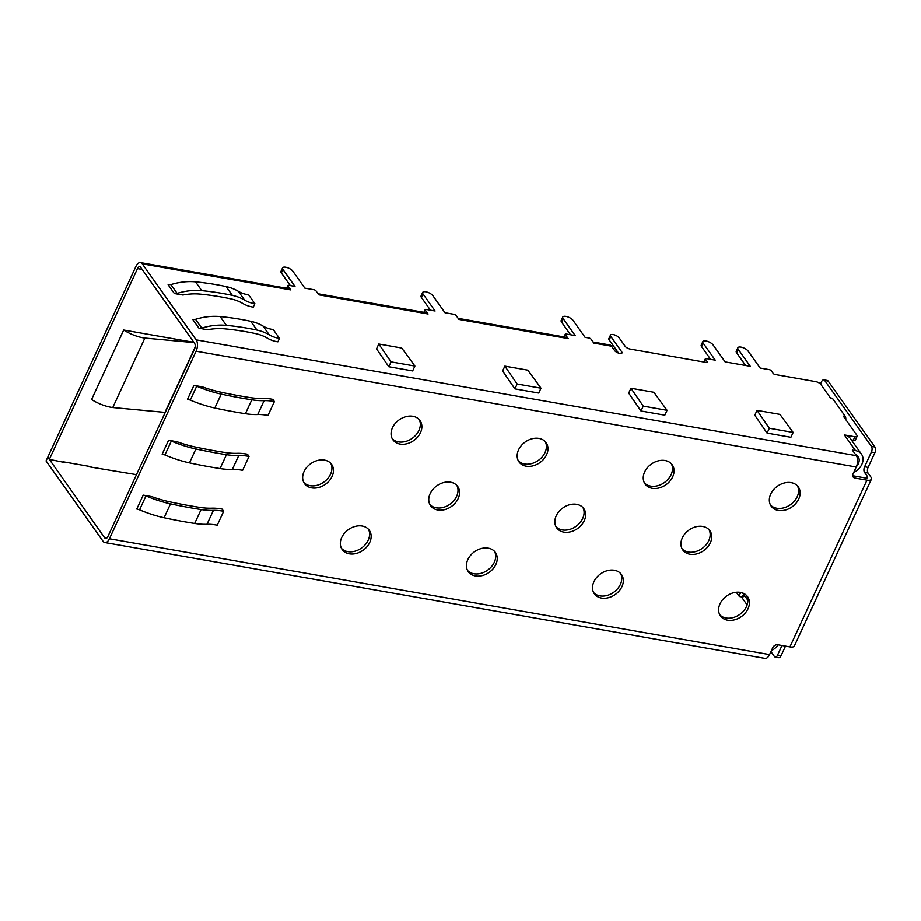 <?xml version="1.0" encoding="UTF-8"?>
<svg xmlns="http://www.w3.org/2000/svg" width="921" height="921" viewBox="0 0 921 921"><rect width="100%" height="100%" fill="white"/><g stroke="black" fill="none" stroke-linecap="round" stroke-linejoin="round"><path stroke-width="1.38" d="M47.65 457.449L46.05 460.926L103.083 541.341A8.312 4.306 -80 0 0 104.867 542.573A8.312 4.306 -80 0 0 109.415 538.785L196.092 351.189A8.312 4.306 -80 0 0 196.185 339.849L142.271 263.832A8.312 4.306 -80 0 0 140.487 262.6A8.312 4.306 -80 0 0 135.94 266.388L47.788 457.173L49.343 459.372L137.494 268.587A4.156 2.153 100 0 1 139.773 266.687A4.156 2.153 100 0 1 140.66 267.309L194.584 343.326A4.156 2.153 100 0 1 194.538 348.99L107.861 536.586A4.156 2.153 100 0 1 105.581 538.486A4.156 2.153 100 0 1 104.695 537.864L48.03 457.518M618.555 353.1L609.195 339.895A4.985 1.946 -155.2 0 1 608.873 338.548L610.485 335.071A4.985 1.946 24.8 0 1 614.457 334.864A4.985 1.946 24.8 0 1 619.211 337.903L625.129 346.25A4.156 1.623 -155.2 0 0 630.194 349.059L706.545 362.46A1.658 0.645 -155.2 0 0 707.432 362.275A1.658 0.645 -155.2 0 0 707.328 361.826L705.451 359.19A1.658 0.645 24.8 0 1 705.348 358.741A1.658 0.645 24.8 0 1 706.234 358.557L715.237 360.134L703.207 343.176A5.86 2.291 24.8 0 1 702.827 341.587A5.86 2.291 24.8 0 1 705.97 340.954A5.814 2.268 24.8 0 1 713.073 344.891L725.115 361.872L750.27 366.282L738.239 349.324A5.86 2.291 24.8 0 1 737.859 347.735L736.247 351.2A5.86 2.291 -155.2 0 0 736.627 352.801L738.239 349.324M745.619 365.464L736.627 352.801M610.485 335.071A4.985 1.946 24.8 0 0 610.807 336.43L621.71 351.81A4.202 1.635 -155.2 0 1 621.986 352.95A4.202 1.635 -155.2 0 1 618.636 353.123A4.202 1.635 -155.2 0 1 614.641 350.567L611.521 346.169A8.312 4.306 100 0 0 609.748 344.926L593.043 342.002M458.14 318.332L566.392 337.328A8.312 4.306 100 0 1 568.165 338.56L458.888 319.391L456.079 315.431A1.658 0.645 24.8 0 0 454.053 314.314L444.958 312.714L432.916 295.733A5.814 2.268 24.8 0 0 425.813 291.796A5.86 2.291 24.8 0 0 422.67 292.429A5.86 2.291 24.8 0 0 423.05 294.018L435.08 310.976L426.032 309.398A1.658 0.645 24.8 0 0 425.157 309.571A1.658 0.645 24.8 0 0 425.26 310.032L428.069 313.98A8.312 4.306 100 0 0 426.296 312.737L318.033 293.753M570.536 334.749L561.545 322.074A5.86 2.291 -155.2 0 1 561.165 320.485L562.766 317.008A5.86 2.291 24.8 0 0 563.145 318.597L575.176 335.566L566.139 333.978A1.658 0.645 24.8 0 0 565.252 334.162A1.658 0.645 24.8 0 0 565.356 334.611L568.165 338.56M611.521 346.169L593.803 343.061L590.994 339.101A1.658 0.645 24.8 0 0 588.968 337.984L585.054 337.293L573.012 320.312A5.814 2.268 24.8 0 0 565.908 316.375A5.86 2.291 24.8 0 0 562.766 317.008M852.685 475.662A4.156 3.166 144.6 0 0 853.376 475.858L865.406 477.976A4.156 1.623 -155.2 0 0 867.628 477.515A4.156 1.623 -155.2 0 0 867.352 476.387L866.592 478.045M644.389 482.88A16.624 12.664 144.6 0 0 664.421 482.546A16.624 12.664 144.6 0 0 671.351 463.747M719.75 614.779A16.624 12.664 144.6 0 0 733.784 617.415A16.624 12.664 144.6 0 0 746.471 606.571A16.624 12.664 144.6 0 0 746.712 595.645M303.803 482.454A16.624 12.664 144.6 0 0 317.837 485.091A16.624 12.664 144.6 0 0 330.524 474.257A16.624 12.664 144.6 0 0 330.777 463.332M770.474 505.007A16.624 12.664 144.6 0 0 790.506 504.662A16.624 12.664 144.6 0 0 797.436 485.874M392.219 438.638A16.624 12.664 144.6 0 0 412.24 438.292A16.624 12.664 144.6 0 0 419.182 419.504M682.07 548.824A16.624 12.664 144.6 0 0 702.101 548.49A16.624 12.664 144.6 0 0 709.032 529.702M593.665 592.652A16.624 12.664 144.6 0 0 607.699 595.288A16.624 12.664 144.6 0 0 620.374 584.455A16.624 12.664 144.6 0 0 620.627 573.53M429.9 504.581A16.624 12.664 144.6 0 0 449.92 504.248A16.624 12.664 144.6 0 0 456.862 485.459M467.58 570.525A16.624 12.664 144.6 0 0 481.602 573.173A16.624 12.664 144.6 0 0 494.289 562.328A16.624 12.664 144.6 0 0 494.542 551.403M555.985 526.708A16.624 12.664 144.6 0 0 576.016 526.363A16.624 12.664 144.6 0 0 582.947 507.575M518.304 460.753A16.624 12.664 144.6 0 0 538.325 460.419A16.624 12.664 144.6 0 0 545.267 441.631M341.495 548.409A16.624 12.664 144.6 0 0 355.518 551.046A16.624 12.664 144.6 0 0 368.204 540.201A16.624 12.664 144.6 0 0 368.458 529.276M540.972 388.167A1391.366 542.699 24.8 0 0 527.779 370.127L504.858 366.109L517.153 383.988L540.972 388.167L538.727 393.025L514.908 388.846L517.153 383.988M198.982 328.221L207.513 329.718A61.626 46.925 -35.4 0 1 224.782 328.82A317.135 241.509 -35.4 0 1 255.359 333.54A57.056 43.448 -35.4 0 1 267.631 338.283A38.014 28.942 144.6 0 0 277.889 341.818L279.489 338.352L273.261 329.557A38.014 28.942 144.6 0 1 263.003 326.022L269.243 334.807A57.056 43.448 144.6 0 0 256.971 330.063A317.135 241.509 144.6 0 0 226.382 325.343A61.626 46.925 144.6 0 0 201.757 328.083L198.982 328.221L192.742 319.437L195.517 319.299L201.757 328.083M238.769 455.504L232.345 469.399A38.014 14.828 24.8 0 1 242.614 470.32L249.038 456.425L247.484 454.226A38.014 14.828 24.8 0 0 237.204 453.305A57.056 22.254 -155.2 0 1 224.897 452.476A317.135 123.702 -155.2 0 1 194.331 446.789A61.626 24.038 -155.2 0 1 177.108 441.746L168.578 440.25L162.154 454.145L164.917 454.951L171.341 441.055A61.626 24.038 24.8 0 0 195.885 448.976A317.135 123.702 24.8 0 0 226.462 454.675A57.056 22.254 24.8 0 0 238.769 455.504A38.014 14.828 -155.2 0 1 249.038 456.425M232.345 469.399A57.056 22.254 -155.2 0 1 220.038 468.57A317.135 123.702 -155.2 0 1 189.461 462.872A61.626 24.038 -155.2 0 1 164.917 454.951M136.469 474.66L89.072 466.797M145.978 495.947L139.555 509.843L136.792 509.037L143.216 495.141L145.978 495.947A61.626 24.038 24.8 0 0 170.523 503.868A317.135 123.702 24.8 0 0 201.1 509.566A57.056 22.254 24.8 0 0 213.407 510.395A38.014 14.828 -155.2 0 1 223.676 511.305L222.122 509.106A38.014 14.828 24.8 0 0 211.842 508.196A57.056 22.254 -155.2 0 1 199.535 507.367A317.135 123.702 -155.2 0 1 168.969 501.669A61.626 24.038 -155.2 0 1 151.758 496.638L143.216 495.141M845.305 416.43L843.291 416.073L856.841 435.173A4.156 1.623 24.8 0 1 857.117 436.301A4.156 1.623 24.8 0 1 854.895 436.75L853.295 440.226A4.156 1.623 -155.2 0 0 855.505 439.778L857.117 436.301M65.264 462.618L49.343 459.372M195.102 347.148L164.963 412.366L112.765 407.519A23.278 9.083 -155.2 0 1 91.582 399.484L123.69 330.006A23.278 9.083 24.8 0 0 144.873 338.042L194.078 342.6M193.871 342.324L123.69 330.006M140.487 262.6L288.998 288.653A8.312 4.306 100 0 1 290.771 289.896L287.962 285.936A1.658 0.645 24.8 0 1 287.859 285.487L286.592 288.227M112.765 407.519L144.873 338.042M514.908 388.846L502.601 370.967L504.858 366.109M737.859 347.735A5.86 2.291 24.8 0 1 740.991 347.09A5.814 2.268 24.8 0 1 748.094 351.039L760.147 368.02L769.277 369.62A1.658 0.645 24.8 0 1 771.303 370.737L773.168 373.373A1.658 0.645 -155.2 0 0 775.194 374.502L815.799 381.628A4.156 1.623 24.8 0 1 820.853 384.437L830.834 398.494L832.86 398.851M174.357 293.511L182.899 295.008A61.626 46.925 -35.4 0 1 200.156 294.098A317.135 241.509 -35.4 0 1 230.734 298.83A57.056 43.448 -35.4 0 1 243.017 303.573A38.014 28.942 144.6 0 0 253.263 307.107L254.875 303.642L248.635 294.847A38.014 28.942 144.6 0 1 238.378 291.312L244.618 300.096A57.056 43.448 144.6 0 0 232.345 295.353A317.135 241.509 144.6 0 0 201.757 290.633A61.626 46.925 144.6 0 0 177.131 293.373L174.357 293.511L168.117 284.727L170.892 284.577L177.131 293.373M170.892 284.577A61.626 46.925 -35.4 0 1 195.528 281.838A317.135 241.509 -35.4 0 1 226.106 286.569A57.056 43.448 -35.4 0 1 238.378 291.312M830.777 398.436A4.317 2.233 100 0 1 831.882 398.125A4.317 2.233 100 0 1 832.803 398.77L845.144 416.177A4.317 2.233 100 0 1 845.766 419.562M196.703 386.175L190.279 400.071L187.516 399.265L193.94 385.369L196.703 386.175A61.626 24.038 24.8 0 0 221.247 394.096A317.135 123.702 24.8 0 0 251.824 399.783A57.056 22.254 24.8 0 0 264.131 400.623A38.014 14.828 -155.2 0 1 274.4 401.533L272.846 399.334A38.014 14.828 24.8 0 0 262.566 398.425A57.056 22.254 -155.2 0 1 250.259 397.596A317.135 123.702 -155.2 0 1 219.693 391.897A61.626 24.038 -155.2 0 1 202.47 386.866L193.94 385.369M767.078 433.089L790.897 437.268L793.142 432.41L779.96 414.369L757.027 410.352L769.323 428.23L767.078 433.089L754.783 415.21L757.027 410.352M667.057 410.282L664.812 415.152L640.993 410.973L628.698 393.106L630.943 388.225L643.238 406.103L667.057 410.282L653.864 392.254L630.943 388.225M388.812 366.719L376.528 348.84L378.773 343.982L391.068 361.861L388.812 366.719L412.643 370.91M90.995 466.682L62.985 461.766M290.334 285.579L281.354 272.915A5.86 2.291 -155.2 0 1 280.974 271.327L282.574 267.85A5.86 2.291 24.8 0 0 282.954 269.439L294.985 286.396L288.745 285.303A1.658 0.645 24.8 0 0 287.859 285.487M428.069 313.98L318.793 294.812L315.984 290.852A1.658 0.645 24.8 0 0 313.957 289.724L304.863 288.135L292.82 271.154A5.814 2.268 24.8 0 0 285.717 267.217A5.86 2.291 24.8 0 0 282.574 267.85M274.4 401.533L267.976 415.429A38.014 14.828 24.8 0 0 257.707 414.519A57.056 22.254 -155.2 0 1 245.4 413.679A317.135 123.702 -155.2 0 1 214.823 407.991A61.626 24.038 -155.2 0 1 190.279 400.071M771.418 650.594A13.965 10.638 144.6 0 0 778.187 644.861M853.721 472.473L854.4 472.105A13.965 10.638 144.6 0 0 861.492 454.203A13.965 10.638 144.6 0 0 855.494 450.611L852.339 450.058L856.334 455.676A8.312 4.306 100 0 1 856.242 467.016L853.03 473.97A4.156 3.166 -35.4 0 0 853.145 476.986A4.156 3.166 -35.4 0 0 854.93 478.057L853.376 475.858M710.598 359.317L701.606 346.653A5.86 2.291 -155.2 0 1 701.226 345.064L702.827 341.587M104.867 542.573L765.006 658.4A8.312 4.306 100 0 0 769.565 654.612L772.777 647.659A4.156 3.166 -35.4 0 1 777.877 644.804L789.919 646.91A8.312 3.247 -155.2 0 0 794.351 646.012L871.393 479.265A8.312 3.247 24.8 0 0 870.852 477.009L868.054 473.049A4.156 2.153 -80 0 1 868.1 467.384L864.6 466.763A4.156 2.153 100 0 0 864.543 472.438L867.352 476.387M871.393 479.265A8.312 3.247 24.8 0 1 866.972 480.163L854.93 478.057M467.833 559.611A16.624 12.664 -35.4 0 1 481.338 548.536A16.624 12.664 -35.4 0 1 495.394 552.45A16.624 12.664 -35.4 0 1 489.166 572.39A16.624 12.664 -35.4 0 1 468.282 571.688A16.624 12.664 -35.4 0 1 467.833 559.611M720.003 603.854A16.624 12.664 -35.4 0 1 733.507 592.779A16.624 12.664 -35.4 0 1 747.576 596.693A16.624 12.664 -35.4 0 1 741.336 616.633A16.624 12.664 -35.4 0 1 720.452 615.93A16.624 12.664 -35.4 0 1 720.003 603.854M304.057 471.54A16.624 12.664 -35.4 0 1 317.561 460.465A16.624 12.664 -35.4 0 1 331.629 464.38A16.624 12.664 -35.4 0 1 325.389 484.319A16.624 12.664 -35.4 0 1 304.506 483.606A16.624 12.664 -35.4 0 1 304.057 471.54M798.749 498.998A16.624 12.664 -35.4 0 1 785.245 510.073A16.624 12.664 -35.4 0 1 771.176 506.159A16.624 12.664 -35.4 0 1 770.727 494.082A16.624 12.664 -35.4 0 1 784.232 483.007A16.624 12.664 -35.4 0 1 798.3 486.921A16.624 12.664 -35.4 0 1 798.749 498.998M341.737 537.484A16.624 12.664 -35.4 0 1 355.253 526.409A16.624 12.664 -35.4 0 1 369.309 530.323A16.624 12.664 -35.4 0 1 363.081 550.263A16.624 12.664 -35.4 0 1 342.198 549.561A16.624 12.664 -35.4 0 1 341.737 537.484M672.664 476.871A16.624 12.664 -35.4 0 1 659.16 487.946A16.624 12.664 -35.4 0 1 645.091 484.032A16.624 12.664 -35.4 0 1 644.642 471.955A16.624 12.664 -35.4 0 1 658.147 460.88A16.624 12.664 -35.4 0 1 672.215 464.794A16.624 12.664 -35.4 0 1 672.664 476.871M420.483 432.628A16.624 12.664 -35.4 0 1 406.978 443.703A16.624 12.664 -35.4 0 1 392.922 439.789A16.624 12.664 -35.4 0 1 392.461 427.712A16.624 12.664 -35.4 0 1 405.965 416.637A16.624 12.664 -35.4 0 1 420.034 420.552A16.624 12.664 -35.4 0 1 420.483 432.628M584.259 520.699A16.624 12.664 -35.4 0 1 570.755 531.774A16.624 12.664 -35.4 0 1 556.687 527.86A16.624 12.664 -35.4 0 1 556.238 515.783A16.624 12.664 -35.4 0 1 569.742 504.708A16.624 12.664 -35.4 0 1 583.799 508.622A16.624 12.664 -35.4 0 1 584.259 520.699M710.344 542.826A16.624 12.664 -35.4 0 1 696.84 553.889A16.624 12.664 -35.4 0 1 682.772 549.975A16.624 12.664 -35.4 0 1 682.323 537.91A16.624 12.664 -35.4 0 1 695.827 526.835A16.624 12.664 -35.4 0 1 709.895 530.749A16.624 12.664 -35.4 0 1 710.344 542.826M593.918 581.727A16.624 12.664 -35.4 0 1 607.423 570.652A16.624 12.664 -35.4 0 1 621.491 574.566A16.624 12.664 -35.4 0 1 615.251 594.517A16.624 12.664 -35.4 0 1 594.367 593.803A16.624 12.664 -35.4 0 1 593.918 581.727M546.567 454.744A16.624 12.664 -35.4 0 1 533.063 465.819A16.624 12.664 -35.4 0 1 519.007 461.905A16.624 12.664 -35.4 0 1 518.558 449.828A16.624 12.664 -35.4 0 1 532.062 438.753A16.624 12.664 -35.4 0 1 546.118 442.667A16.624 12.664 -35.4 0 1 546.567 454.744M458.163 498.572A16.624 12.664 -35.4 0 1 444.659 509.647A16.624 12.664 -35.4 0 1 430.602 505.733A16.624 12.664 -35.4 0 1 430.153 493.656A16.624 12.664 -35.4 0 1 443.657 482.581A16.624 12.664 -35.4 0 1 457.714 486.495A16.624 12.664 -35.4 0 1 458.163 498.572M864.6 466.763L871.404 452.038A4.156 2.153 -80 0 0 871.45 446.363L824.698 380.454A4.156 2.153 -80 0 0 823.811 379.832L827.311 380.454A4.156 2.153 100 0 1 828.198 381.075L874.95 446.984A4.156 2.153 100 0 1 874.904 452.648L868.1 467.384M785.498 646.139L781.031 655.798A4.156 2.153 100 0 1 778.752 657.698L775.252 657.087A4.156 2.153 -80 0 0 777.531 655.188L781.998 645.529M743.65 594.344A4.317 2.233 -80 0 0 742.591 596.889M736.328 592.272L739.333 596.509L741.393 596.877A4.156 3.166 144.6 0 0 744.813 595.991M770.935 651.631L774.365 656.466A4.156 2.153 -80 0 0 775.252 657.087M213.407 510.395L206.983 524.291A38.014 14.828 24.8 0 1 217.252 525.2L223.676 511.305M206.983 524.291A57.056 22.254 -155.2 0 1 194.676 523.462A317.135 123.702 -155.2 0 1 164.099 517.763A61.626 24.038 -155.2 0 1 139.555 509.843M254.875 303.642A38.014 28.942 -35.4 0 1 244.618 300.096M279.489 338.352A38.014 28.942 -35.4 0 1 269.243 334.807M195.517 319.299A61.626 46.925 -35.4 0 1 220.154 316.559A317.135 241.509 -35.4 0 1 250.731 321.279A57.056 43.448 -35.4 0 1 263.003 326.022M391.068 361.861L414.887 366.04L412.643 370.898M414.887 366.04A1391.366 542.699 24.8 0 0 401.694 348L378.773 343.982M793.142 432.41L769.323 428.23M168.578 440.25L171.341 441.055M854.895 436.75L844.361 434.908A13.965 10.638 -35.4 0 1 850.359 438.5L861.492 454.203M823.811 379.832A4.156 2.153 -80 0 0 821.532 381.731L820.484 383.999M739.114 596.198A4.317 2.233 100 0 1 741.578 592.663M742.66 593.009A4.317 2.233 100 0 1 742.913 593.308L747.864 600.285M430.441 310.17L421.45 297.495A5.86 2.291 -155.2 0 1 421.07 295.906L422.67 292.429M851.338 439.881L853.295 440.226M640.993 410.973L643.238 406.103M855.551 454.571A9.809 7.472 -35.4 0 1 858.107 456.609A9.809 7.472 -35.4 0 1 856.415 466.613M609.195 339.895L610.807 336.43M621.71 351.81L620.938 353.48M561.545 322.074L563.145 318.597M707.328 361.826L707.017 362.483M195.885 448.976L189.461 462.872M137.494 268.587L142.145 269.404M142.271 263.832L290.771 289.896M226.106 286.569L232.345 295.353M564.274 336.948L565.356 334.611M281.354 272.915L282.954 269.439M221.247 394.096L214.823 407.991M856.334 455.676L196.185 339.849M196.092 351.189L856.242 467.016M701.606 346.653L703.207 343.176M866.972 480.163L789.919 646.91M769.565 654.612L109.415 538.785M106.629 538.198L104.695 537.864M741.393 596.877L747.115 604.936M781.031 655.798L777.531 655.188M424.178 312.369L425.26 310.032M195.528 281.838L201.757 290.633M250.731 321.279L256.971 330.063M170.523 503.868L164.099 517.763M201.1 509.566L194.676 523.462M864.543 472.438L868.054 473.049M264.131 400.623L257.707 414.519M286.88 288.285L287.962 285.936M844.361 434.908L855.494 450.611M220.154 316.559L226.382 325.343M704.139 362.034L705.451 359.19M824.698 380.454L828.198 381.075M874.95 446.984L871.45 446.363M871.404 452.038L874.904 452.648M226.462 454.675L220.038 468.57M251.824 399.783L245.4 413.679M421.45 297.495L423.05 294.018M563.986 336.902L565.252 334.162M705.348 358.741L703.84 361.988M423.879 312.323L425.157 309.571"/></g></svg>

